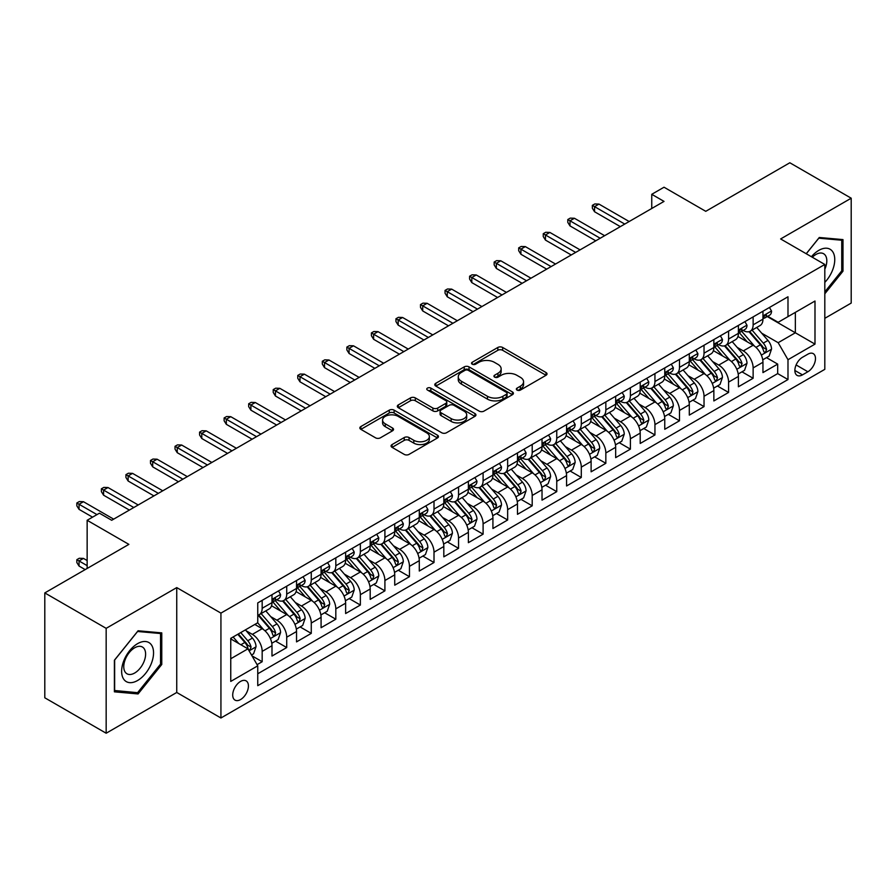 <?xml version="1.0" encoding="UTF-8"?>
<svg xmlns="http://www.w3.org/2000/svg" width="896" height="896" viewBox="0 0 896 896"><rect width="100%" height="100%" fill="white"/><g stroke="black" fill="none" stroke-linecap="round" stroke-linejoin="round"><path stroke-width="1.34" d="M517.048 390.074A2.386 1.378 0 0 0 520.419 390.074L546.022 375.29A3.405 1.971 0 0 0 547.019 373.901A3.405 1.971 0 0 0 546.022 372.512L502.656 347.469A3.405 1.971 0 0 0 497.829 347.469L472.237 362.253A2.386 1.378 0 0 0 471.531 363.227A2.386 1.378 0 0 0 472.237 364.202A2.386 1.378 0 0 0 475.608 364.202L478.923 362.286A10.909 6.294 0 0 1 494.334 362.286L497.952 364.37A10.909 6.294 0 0 1 501.144 368.827A10.909 6.294 0 0 1 497.952 373.274L494.637 375.189A2.386 1.378 0 0 0 493.942 376.163A2.386 1.378 0 0 0 494.637 377.138A2.386 1.378 0 0 0 498.008 377.138L501.323 375.222A10.909 6.294 0 0 1 516.746 375.222L520.363 377.306A10.909 6.294 0 0 1 523.555 381.763A10.909 6.294 0 0 1 520.363 386.21L517.048 388.125A2.386 1.378 0 0 0 516.354 389.099A2.386 1.378 0 0 0 517.048 390.074L517.048 388.125M240.565 699.563A11.11 6.418 120 0 0 247.822 689.774A11.11 6.418 120 0 0 246.12 680.87A11.11 6.418 120 0 0 240.565 681.419A11.11 6.418 120 0 0 233.307 691.208A11.11 6.418 120 0 0 235.021 700.112A11.11 6.418 120 0 0 240.565 699.563M392.056 444.573A3.405 1.971 0 0 0 391.059 445.962A3.405 1.971 0 0 0 392.056 447.35L404.219 454.384A3.405 1.971 0 0 0 409.046 454.384L437.472 437.965A3.405 1.971 0 0 0 438.469 436.576A3.405 1.971 0 0 0 437.472 435.187L394.106 410.144A3.405 1.971 0 0 0 389.278 410.144L360.853 426.552A3.405 1.971 0 0 0 359.856 427.952A3.405 1.971 0 0 0 360.853 429.341L375.547 437.83A3.405 1.971 0 0 0 380.363 437.83L392.538 430.797A3.405 1.971 0 0 0 393.534 429.408A3.405 1.971 0 0 0 392.538 428.019L385.246 423.808A9.117 5.264 0 0 1 382.581 420.09A9.117 5.264 0 0 1 388.203 415.229A9.117 5.264 0 0 1 398.138 416.371L426.686 432.846A9.117 5.264 0 0 1 429.363 436.576A9.117 5.264 0 0 1 423.73 441.437A9.117 5.264 0 0 1 413.795 440.294L409.046 437.55A3.405 1.971 0 0 0 404.219 437.55L392.056 444.573L392.056 447.35M824.813 318.326L851.2 303.083L851.2 198.206L789.835 162.77L705.757 211.322L664.026 187.219L651.75 194.309L664.026 201.398L111.698 520.285L99.422 513.195L87.147 520.285L87.147 568.467M106.165 628.342L106.165 733.23L176.747 692.474L176.747 587.597L106.165 628.342L44.8 592.917L128.878 544.376L87.147 520.285M176.747 587.597L220.931 613.11L824.813 264.466L824.813 369.342L220.931 717.987L220.931 613.11M851.2 198.206L780.629 238.952L824.813 264.466M479.158 411.118A3.405 1.971 0 0 0 483.974 411.118L512.411 394.699A3.405 1.971 0 0 0 513.408 393.31A3.405 1.971 0 0 0 512.411 391.922L469.034 366.878A3.405 1.971 0 0 0 464.218 366.878L435.792 383.298A3.405 1.971 0 0 0 434.784 384.686A3.405 1.971 0 0 0 435.792 386.075L479.158 411.118M428.422 390.589A2.386 1.378 0 0 1 430.853 390.925L430.853 388.091L474.947 413.549A3.405 1.971 0 0 1 475.944 414.938A3.405 1.971 0 0 1 474.947 416.338L446.51 432.746A3.405 1.971 0 0 1 441.694 432.746L398.317 407.702L398.317 404.925A3.405 1.971 0 0 0 397.32 406.314A3.405 1.971 0 0 0 398.317 407.702M398.317 404.925L410.491 397.902A3.405 1.971 0 0 1 415.307 397.902L432.891 408.05A3.405 1.971 0 0 0 437.718 408.05L445.782 403.39A3.405 1.971 0 0 0 446.779 402.002A3.405 1.971 0 0 0 445.782 400.613L427.47 390.04A2.386 1.378 0 0 1 426.776 389.066A2.386 1.378 0 0 1 428.243 387.789A2.386 1.378 0 0 1 430.853 388.091M106.165 733.23L44.8 697.794L44.8 592.917M257.074 664.664L262.17 661.718L251.989 655.838M246.187 630.806L252.358 634.368A13.888 8.019 60 0 1 262.17 651.381L271.992 645.714L271.992 656.051L286.72 647.55L275.554 641.099M270.738 616.638L276.898 620.2A13.888 8.019 60 0 1 286.72 637.202L296.542 631.534L296.542 641.883L311.27 633.382L300.104 626.931M295.288 602.47L301.448 606.021A13.888 8.019 60 0 1 311.27 623.034L321.082 617.366L321.082 627.704L335.821 619.203L324.643 612.752M319.838 588.291L325.998 591.853A13.888 8.019 60 0 1 335.821 608.854L345.632 603.187L345.632 613.536L360.36 605.035L349.194 598.584M344.378 574.123L350.549 577.685A13.888 8.019 60 0 1 360.36 594.686L370.182 589.019L370.182 599.368L384.91 590.856L373.744 584.416M368.928 559.944L375.088 563.506A13.888 8.019 60 0 1 384.91 580.518L394.733 574.84L394.733 585.189L409.461 576.688L398.294 570.237M393.478 545.776L399.638 549.338A13.888 8.019 60 0 1 409.461 566.339L419.283 560.672L419.283 571.021L434.011 562.52L422.834 556.069M418.029 531.608L424.189 535.158A13.888 8.019 60 0 1 434.011 552.171L443.822 546.504L443.822 556.842L458.55 548.341L447.384 541.89M442.568 517.429L448.739 520.99A13.888 8.019 60 0 1 458.55 537.992L468.373 532.325L468.373 542.674L483.101 534.173L471.934 527.722M467.118 503.261L473.29 506.811A13.888 8.019 60 0 1 483.101 523.824L492.923 518.157L492.923 528.506L507.651 519.994L496.485 513.554M491.669 489.082L497.829 492.643A13.888 8.019 60 0 1 507.651 509.656L517.474 503.978L517.474 514.326L532.202 505.826L521.035 499.374M516.219 474.914L522.379 478.475A13.888 8.019 60 0 1 532.202 495.477L542.024 489.81L542.024 500.158L556.752 491.658L545.574 485.206M540.77 460.746L546.93 464.296A13.888 8.019 60 0 1 556.752 481.309L566.563 475.642L566.563 485.979L581.291 477.478L570.125 471.027M565.309 446.566L571.48 450.128A13.888 8.019 60 0 1 581.291 467.13L591.114 461.462L591.114 471.811L605.842 463.31L594.675 456.859M589.859 432.398L596.019 435.949A13.888 8.019 60 0 1 605.842 452.962L615.664 447.294L615.664 457.643L630.392 449.131L619.226 442.691M614.41 418.219L620.57 421.781A13.888 8.019 60 0 1 630.392 438.794L640.214 433.115L640.214 443.464L654.942 434.963L643.765 428.512M638.96 404.051L645.12 407.613A13.888 8.019 60 0 1 654.942 424.614L664.754 418.947L664.754 429.296L679.482 420.784L668.315 414.344M663.499 389.872L669.67 393.434A13.888 8.019 60 0 1 679.482 410.446L689.304 404.779L689.304 415.117L704.032 406.616L692.866 400.165M688.05 375.704L694.221 379.266A13.888 8.019 60 0 1 704.032 396.267L713.854 390.6L713.854 400.949L728.582 392.448L717.416 385.997M712.6 361.536L718.76 365.086A13.888 8.019 60 0 1 728.582 382.099L738.405 376.432L738.405 386.77L753.133 378.269L753.133 367.92A13.888 8.019 -120 0 0 743.31 350.918L737.15 347.357M741.966 371.818L753.133 378.269M271.992 645.714A13.888 8.019 -120 0 0 262.17 628.701L254.811 624.445M296.542 631.534A13.888 8.019 -120 0 0 286.72 614.533L271.544 605.763M321.082 617.366A13.888 8.019 -120 0 0 311.27 600.354L296.083 591.595M345.632 603.187A13.888 8.019 -120 0 0 335.821 586.186L320.634 577.416M370.182 589.019A13.888 8.019 -120 0 0 360.36 572.006L345.184 563.248M394.733 574.84A13.888 8.019 -120 0 0 384.91 557.838L369.734 549.069M419.283 560.672A13.888 8.019 -120 0 0 409.461 543.67L394.274 534.901M443.822 546.504A13.888 8.019 -120 0 0 434.011 529.491L418.824 520.733M468.373 532.325A13.888 8.019 -120 0 0 458.55 515.323L443.374 506.554M492.923 518.157A13.888 8.019 -120 0 0 483.101 501.144L467.925 492.386M517.474 503.978A13.888 8.019 -120 0 0 507.651 486.976L492.475 478.206M542.024 489.81A13.888 8.019 -120 0 0 532.202 472.797L517.014 464.038M566.563 475.642A13.888 8.019 -120 0 0 556.752 458.629L541.565 449.87M591.114 461.462A13.888 8.019 -120 0 0 581.291 444.461L566.115 435.691M615.664 447.294A13.888 8.019 -120 0 0 605.842 430.282L590.666 421.523M640.214 433.115A13.888 8.019 -120 0 0 630.392 416.114L615.205 407.344M664.754 418.947A13.888 8.019 -120 0 0 654.942 401.934L639.755 393.176M689.304 404.779A13.888 8.019 -120 0 0 679.482 387.766L664.306 378.997M713.854 390.6A13.888 8.019 -120 0 0 704.032 373.598L688.856 364.829M738.405 376.432A13.888 8.019 -120 0 0 728.582 359.419L713.406 350.661M807.878 354.178L802.469 357.291A10.763 6.216 120 0 0 795.446 366.778A10.763 6.216 120 0 0 797.093 375.402A10.763 6.216 120 0 0 802.469 374.875L807.878 371.75A10.763 6.216 120 0 0 814.901 362.264A10.763 6.216 120 0 0 813.254 353.64A10.763 6.216 120 0 0 807.878 354.178M230.754 658.75L247.934 648.827L257.757 665.829L257.757 685.675L787.987 379.546L787.987 359.71L778.165 342.698L761.701 333.189M257.757 665.829L230.754 681.419L230.754 638.333L257.757 622.754L257.757 602.907L787.987 296.778L787.987 316.624L814.99 301.034L814.99 344.12L787.987 359.71M276.774 599.715L276.898 599.794A13.888 8.019 60 0 0 283.842 600.477L293.664 594.81A13.888 8.019 -120 0 0 296.542 588.448L296.542 580.518M301.325 585.547L301.448 585.614A13.888 8.019 60 0 0 308.392 586.309L318.214 580.63A13.888 8.019 -120 0 0 321.082 574.28L321.082 566.339M325.864 571.368L325.998 571.446A13.888 8.019 60 0 0 332.942 572.13L342.754 566.462A13.888 8.019 -120 0 0 345.632 560.101L345.632 552.171M350.414 557.2L350.549 557.267A13.888 8.019 60 0 0 357.493 557.962L367.304 552.294A13.888 8.019 -120 0 0 370.182 545.933L370.182 537.992M374.965 543.021L375.088 543.099A13.888 8.019 60 0 0 382.032 543.782L391.854 538.115A13.888 8.019 -120 0 0 394.733 531.765L394.733 523.824M399.515 528.853L399.638 528.92A13.888 8.019 60 0 0 406.582 529.614L416.405 523.947A13.888 8.019 -120 0 0 419.283 517.586L419.283 509.645M424.054 514.674L424.189 514.752A13.888 8.019 60 0 0 431.133 515.435L440.955 509.768A13.888 8.019 -120 0 0 443.822 503.418L443.822 495.477M448.605 500.506L448.739 500.584A13.888 8.019 60 0 0 455.683 501.267L465.494 495.6A13.888 8.019 -120 0 0 468.373 489.238L468.373 481.309M473.155 486.338L473.29 486.405A13.888 8.019 60 0 0 480.222 487.099L490.045 481.421A13.888 8.019 -120 0 0 492.923 475.07L492.923 467.13M497.706 472.158L497.829 472.237A13.888 8.019 60 0 0 504.773 472.92L514.595 467.253A13.888 8.019 -120 0 0 517.474 460.891L517.474 452.962M522.256 457.99L522.379 458.058A13.888 8.019 60 0 0 529.323 458.752L539.146 453.085A13.888 8.019 -120 0 0 542.024 446.723L542.024 438.782M546.795 443.811L546.93 443.89A13.888 8.019 60 0 0 553.874 444.573L563.696 438.906A13.888 8.019 -120 0 0 566.563 432.555L566.563 424.614M571.346 429.643L571.48 429.722A13.888 8.019 60 0 0 578.424 430.405L588.235 424.738A13.888 8.019 -120 0 0 591.114 418.376L591.114 410.446M595.896 415.475L596.019 415.542A13.888 8.019 60 0 0 602.963 416.237L612.786 410.558A13.888 8.019 -120 0 0 615.664 404.208L615.664 396.267M620.446 401.296L620.57 401.374A13.888 8.019 60 0 0 627.514 402.058L637.336 396.39A13.888 8.019 -120 0 0 640.214 390.029L640.214 382.099M644.997 387.128L645.12 387.195A13.888 8.019 60 0 0 652.064 387.89L661.886 382.222A13.888 8.019 -120 0 0 664.754 375.861L664.754 367.92M669.536 372.949L669.67 373.027A13.888 8.019 60 0 0 676.614 373.71L686.426 368.043A13.888 8.019 -120 0 0 689.304 361.693L689.304 353.752M694.086 358.781L694.221 358.859A13.888 8.019 60 0 0 701.154 359.542L710.976 353.875A13.888 8.019 -120 0 0 713.854 347.514L713.854 339.584M718.637 344.613L718.76 344.68A13.888 8.019 60 0 0 725.704 345.374L735.526 339.696A13.888 8.019 -120 0 0 738.405 333.346L738.405 325.405M257.757 673.77L777.683 373.598L777.683 364.101L762.955 372.602L762.955 362.253A13.888 8.019 -120 0 0 753.133 345.251L737.946 336.482M743.187 330.434L743.31 330.512A13.888 8.019 -120 0 0 750.254 331.195A13.888 8.019 -120 0 0 753.133 324.845L753.133 316.904M750.254 331.195L760.077 325.528A13.888 8.019 -120 0 0 762.955 319.166L762.955 311.237M262.17 600.354L262.17 608.294A13.888 8.019 60 0 1 259.291 614.645A13.888 8.019 60 0 1 257.757 615.205M259.291 614.645L269.114 608.978A13.888 8.019 -120 0 0 271.992 602.627L271.992 594.686M286.72 586.186L286.72 594.115A13.888 8.019 60 0 1 283.842 600.477M311.27 572.006L311.27 579.947A13.888 8.019 60 0 1 308.392 586.309M335.821 557.838L335.821 565.779A13.888 8.019 60 0 1 332.942 572.13M360.36 543.659L360.36 551.6A13.888 8.019 60 0 1 357.493 557.962M384.91 529.491L384.91 537.432A13.888 8.019 60 0 1 382.032 543.782M409.461 515.323L409.461 523.253A13.888 8.019 60 0 1 406.582 529.614M434.011 501.144L434.011 509.085A13.888 8.019 60 0 1 431.133 515.435M458.55 486.976L458.55 494.906A13.888 8.019 60 0 1 455.683 501.267M483.101 472.797L483.101 480.738A13.888 8.019 60 0 1 480.222 487.099M507.651 458.629L507.651 466.57A13.888 8.019 60 0 1 504.773 472.92M532.202 444.461L532.202 452.39A13.888 8.019 60 0 1 529.323 458.752M556.752 430.282L556.752 438.222A13.888 8.019 60 0 1 553.874 444.573M581.291 416.114L581.291 424.043A13.888 8.019 60 0 1 578.424 430.405M605.842 401.934L605.842 409.875A13.888 8.019 60 0 1 602.963 416.237M630.392 387.766L630.392 395.707A13.888 8.019 60 0 1 627.514 402.058M654.942 373.598L654.942 381.528A13.888 8.019 60 0 1 652.064 387.89M679.482 359.419L679.482 367.36A13.888 8.019 60 0 1 676.614 373.71M704.032 345.251L704.032 353.181A13.888 8.019 60 0 1 701.154 359.542M728.582 331.072L728.582 339.013A13.888 8.019 60 0 1 725.704 345.374M728.582 382.099L728.582 392.448M704.032 396.267L704.032 406.616M679.482 410.446L679.482 420.784M654.942 424.614L654.942 434.963M630.392 438.794L630.392 449.131M605.842 452.962L605.842 463.31M581.291 467.13L581.291 477.478M556.752 481.309L556.752 491.658M532.202 495.477L532.202 505.826M507.651 509.656L507.651 519.994M483.101 523.824L483.101 534.173M458.55 537.992L458.55 548.341M434.011 552.171L434.011 562.52M409.461 566.339L409.461 576.688M384.91 580.518L384.91 590.856M360.36 594.686L360.36 605.035M335.821 608.854L335.821 619.203M311.27 623.034L311.27 633.382M286.72 637.202L286.72 647.55M262.17 651.381L262.17 661.718M247.934 648.827L230.754 638.904M778.165 342.698L795.357 332.774L795.357 312.368L814.99 301.034M767.245 316.546L814.99 344.12M767.726 316.266L778.165 322.291L787.987 316.624M176.747 692.474L220.931 717.987M651.75 194.309L651.75 208.477M766.506 357.65L777.683 364.101M777.683 373.598L787.987 379.546M824.813 293.787L842.979 271.186L842.979 239.602L819.291 237.485L806.221 253.736M114.397 691.835L138.085 693.941L161.773 664.474L161.773 632.89L138.085 630.773L114.397 660.24L114.397 691.835M841.747 270.48L842.979 271.186M160.541 663.768L161.773 664.474M135.576 692.496L138.085 693.941M518 390.41L520.363 389.043A10.909 6.294 0 0 0 523.555 384.597L523.555 381.763M501.144 368.827L501.144 371.661A10.909 6.294 0 0 1 497.952 376.107L495.589 377.474M546.022 372.512L546.022 375.29L502.656 350.302A3.405 1.971 0 0 0 497.829 350.302L473.189 364.538M512.366 394.722L469.034 369.712A3.405 1.971 0 0 0 464.218 369.712L435.837 386.098M506.386 394.285A2.386 1.378 0 0 0 507.08 393.31A2.386 1.378 0 0 0 506.386 392.336L468.317 370.35A2.386 1.378 0 0 0 464.946 370.35L461.451 372.378A10.909 6.294 0 0 0 458.259 376.824A10.909 6.294 0 0 0 461.451 381.27L487.469 396.301A10.909 6.294 0 0 0 502.891 396.301L506.386 394.285L506.386 397.118A2.386 1.378 0 0 0 507.08 396.144L507.08 393.31M458.259 376.824L458.259 379.658A10.909 6.294 0 0 0 461.451 384.115L461.451 381.27M506.386 397.118L502.891 399.134A10.909 6.294 0 0 1 487.469 399.134L461.451 384.115M398.362 407.736L410.491 400.736L410.491 397.902M446.779 402.002L446.779 404.835A3.405 1.971 0 0 1 445.782 406.224L437.718 410.894A3.405 1.971 0 0 1 432.891 410.894L415.307 400.736A3.405 1.971 0 0 0 410.491 400.736M430.853 390.925L474.891 416.36M451.147 418.589A9.117 5.264 0 0 0 461.082 419.731A9.117 5.264 0 0 0 466.704 414.87A9.117 5.264 0 0 0 464.038 411.152L453.981 405.339A3.405 1.971 0 0 0 449.165 405.339L441.09 409.998A3.405 1.971 0 0 0 440.093 411.398A3.405 1.971 0 0 0 441.09 412.787L451.147 418.589L451.147 421.422A9.117 5.264 0 0 0 461.082 422.565A9.117 5.264 0 0 0 466.704 417.704L466.704 414.87M440.093 411.398L440.093 414.232A3.405 1.971 0 0 0 441.09 415.621L441.09 412.787M451.147 421.422L441.09 415.621M429.363 436.576L429.363 439.41A9.117 5.264 0 0 1 423.73 444.27A9.117 5.264 0 0 1 413.795 443.128L409.046 440.384A3.405 1.971 0 0 0 404.219 440.384L392.101 447.384M382.581 420.09L382.581 422.923A9.117 5.264 0 0 0 385.246 426.642L385.246 423.808M392.493 430.83L385.246 426.642M437.427 437.987L394.106 412.978A3.405 1.971 0 0 0 389.278 412.978L360.898 429.363M762.742 359.822L769.082 356.16L771.546 349.07A9.195 5.309 -120 0 0 767.962 340.435L756.739 327.454M754.499 346.147L741.675 331.307M747.197 341.824L739.76 333.211A22.042 12.723 -120 0 0 739.077 332.438M749 331.699L760.346 344.826A9.195 5.309 60 0 1 763.627 351.165L764.299 352.262L765.542 352.083L766.573 349.462A9.195 5.309 -120 0 0 763.291 343.134L752.08 330.142M749.672 331.486L761.858 345.598A4.682 2.71 60 0 1 763.045 347.424L766.573 349.462M769.451 307.474L771.546 311.091A9.195 5.309 60 0 1 769.642 315.157L764.971 317.856A9.195 5.309 -120 0 0 766.573 315.739L766.382 314.922M763.258 318.282L763.291 318.282A9.195 5.309 -120 0 0 764.971 317.856M765.386 315.045L766.573 315.739C765.99 314.35 765.016 314.922 763.627 317.442A9.195 5.309 60 0 1 762.955 318.741M624.747 224.067L594.552 206.64L594.552 211.747L592.346 208.197L592.346 205.363L594.552 206.64L598.965 204.086L629.16 221.525M594.552 211.747L620.323 226.621M592.346 205.363L594.798 203.952L598.965 204.086M824.813 282.386A22.568 13.026 120 0 0 834.456 256.211A22.568 13.026 120 0 0 818.798 250.365A22.568 13.026 120 0 0 811.406 256.726M824.813 269.237A15.445 8.915 120 0 0 823.614 253.736A15.445 8.915 120 0 0 815.886 254.498A15.445 8.915 120 0 0 812.314 257.253M806.277 253.758L818.798 238.179L841.747 240.229L841.747 270.838L824.813 291.906M840.224 239.355L841.747 240.229M151.413 663.309A22.568 13.026 120 0 0 145.566 641.514A22.568 13.026 120 0 0 123.771 660.845A22.568 13.026 120 0 0 129.618 682.64A22.568 13.026 120 0 0 151.413 663.309M144.144 661.248A15.445 8.915 120 0 0 142.408 647.024A15.445 8.915 120 0 0 125.227 659.557A15.445 8.915 120 0 0 126.963 673.781A15.445 8.915 120 0 0 144.144 661.248M114.643 690.626L114.643 660.027L137.592 631.478L160.541 633.528L160.541 664.126L137.592 692.675L114.397 690.491M159.018 632.643L160.541 633.528M738.192 374.002L744.542 370.339L746.995 363.25A9.195 5.309 -120 0 0 743.411 354.614L732.2 341.622M729.949 360.315L717.125 345.475M722.658 355.992L715.21 347.379A22.042 12.723 -120 0 0 714.526 346.618M724.461 345.867L735.795 359.005A9.195 5.309 60 0 1 739.077 365.344L739.749 366.43L740.992 366.251L742.022 363.642A9.195 5.309 -120 0 0 738.741 357.302L727.53 344.322M725.122 345.654L737.318 359.766A4.682 2.71 60 0 1 738.494 361.603L742.022 363.642M713.653 388.17L719.992 384.507L722.445 377.418A9.195 5.309 -120 0 0 718.861 368.782L707.65 355.802M705.398 374.494L692.586 359.654M698.107 370.171L690.659 361.558A22.042 12.723 -120 0 0 689.976 360.786M699.91 360.046L711.256 373.173A9.195 5.309 60 0 1 714.538 379.512L715.198 380.598L716.442 380.43L717.483 377.81A9.195 5.309 -120 0 0 714.202 371.47L702.979 358.49M700.571 359.822L712.768 373.934A4.682 2.71 60 0 1 713.944 375.771L717.483 377.81M689.102 402.338L695.442 398.675L697.894 391.597A9.195 5.309 -120 0 0 694.31 382.95L683.099 369.97M680.848 388.662L668.035 373.822M673.557 384.339L666.12 375.726A22.042 12.723 -120 0 0 665.437 374.965M675.36 374.214L686.706 387.352A9.195 5.309 60 0 1 689.987 393.68L690.659 394.778L691.902 394.598L692.933 391.989A9.195 5.309 -120 0 0 689.651 385.65L678.44 372.658M676.032 374.002L688.218 388.114A4.682 2.71 60 0 1 689.394 389.95L692.933 391.989M664.552 416.517L670.891 412.854L673.344 405.765A9.195 5.309 -120 0 0 669.771 397.13L658.549 384.138M656.309 402.842L643.485 387.99M649.006 398.518L641.57 389.906A22.042 12.723 -120 0 0 640.886 389.133M650.81 388.382L662.155 401.52A9.195 5.309 60 0 1 665.437 407.859L666.109 408.946L667.352 408.778L668.382 406.157A9.195 5.309 -120 0 0 665.101 399.818L653.89 386.837M651.482 388.17L663.667 402.282A4.682 2.71 60 0 1 664.854 404.118L668.382 406.157M744.912 321.653L746.995 325.259A9.195 5.309 60 0 1 745.091 329.336L740.421 332.024A9.195 5.309 -120 0 0 742.022 329.907L741.832 329.09M738.707 332.461L738.741 332.461A9.195 5.309 -120 0 0 740.421 332.024M740.835 329.224L742.022 329.907C741.451 328.518 740.466 329.09 739.077 331.61A9.195 5.309 60 0 1 738.405 332.92M600.197 238.246L570.002 220.808L570.002 225.915L567.795 222.376L567.795 219.542L570.002 220.808L574.426 218.266L604.621 235.693M570.002 225.915L595.773 240.8M567.795 219.542L570.248 218.12L574.426 218.266M720.362 335.821L722.445 339.438A9.195 5.309 60 0 1 720.541 343.504L715.882 346.203A9.195 5.309 -120 0 0 717.483 344.086L717.282 343.269M714.157 346.629L714.202 346.629A9.195 5.309 -120 0 0 715.882 346.203M716.296 343.392L717.483 344.086C716.901 342.698 715.915 343.258 714.538 345.778A9.195 5.309 60 0 1 713.854 347.088M575.646 252.414L545.451 234.987L545.451 240.083L543.245 236.544L543.245 233.71L545.451 234.987L549.875 232.434L580.07 249.861M545.451 240.083L571.234 254.968M543.245 233.71L545.698 232.288L549.875 232.434M695.811 350L697.894 353.606A9.195 5.309 60 0 1 695.99 357.683L691.331 360.371A9.195 5.309 -120 0 0 692.933 358.254L692.731 357.437M689.618 360.808L689.651 360.808A9.195 5.309 -120 0 0 691.331 360.371M691.746 357.571L692.933 358.254C692.35 356.866 691.365 357.437 689.987 359.957A9.195 5.309 60 0 1 689.304 361.267M551.096 266.594L520.912 249.155L520.912 254.262L518.694 250.712L518.694 247.878L520.912 249.155L525.325 246.602L555.52 264.04M520.912 254.262L546.683 269.136M518.694 247.878L521.158 246.467L525.325 246.602M671.261 364.168L673.344 367.786A9.195 5.309 60 0 1 671.44 371.851L666.781 374.55A9.195 5.309 -120 0 0 668.382 372.422L668.192 371.605M665.067 374.976L665.101 374.976A9.195 5.309 -120 0 0 666.781 374.55M667.195 371.739L668.382 372.422C667.8 371.045 666.826 371.605 665.437 374.125A9.195 5.309 60 0 1 664.754 375.435M526.557 280.762L496.362 263.334L496.362 268.43L494.155 264.891L494.155 262.058L496.362 263.334L500.774 260.781L530.97 278.208M496.362 268.43L522.133 283.315M494.155 262.058L496.608 260.635L500.774 260.781M640.002 430.685L646.352 427.022L648.805 419.933A9.195 5.309 -120 0 0 645.221 411.298L633.998 398.317M631.758 417.01L618.934 402.17M624.456 412.686L617.019 404.074A22.042 12.723 -120 0 0 616.336 403.301M626.259 402.562L637.605 415.688A9.195 5.309 60 0 1 640.886 422.027L641.558 423.125L642.802 422.946L643.832 420.325A9.195 5.309 -120 0 0 640.55 413.997L629.339 401.005M626.931 402.349L639.117 416.461A4.682 2.71 60 0 1 640.304 418.286L643.832 420.325M646.71 378.336L648.805 381.954A9.195 5.309 60 0 1 646.901 386.03L642.23 388.718A9.195 5.309 -120 0 0 643.832 386.602L643.642 385.784M640.517 389.144L640.55 389.144A9.195 5.309 -120 0 0 642.23 388.718M642.645 385.918L643.832 386.602C643.261 385.213 642.275 385.784 640.886 388.304A9.195 5.309 60 0 1 640.214 389.603M502.006 294.93L471.811 277.502L471.811 282.61L469.605 279.059L469.605 276.226L471.811 277.502L476.235 274.949L506.419 292.387M471.811 282.61L497.582 297.483M469.605 276.226L472.058 274.814L476.235 274.949M615.451 444.864L621.802 441.202L624.254 434.112A9.195 5.309 -120 0 0 620.67 425.477L609.459 412.485M607.208 431.178L594.384 416.338M599.917 426.866L592.469 418.242A22.042 12.723 -120 0 0 591.786 417.48M601.72 416.73L613.066 429.867A9.195 5.309 60 0 1 616.336 436.206L617.008 437.293L618.251 437.114L619.282 434.504A9.195 5.309 -120 0 0 616.011 428.165L604.789 415.184M602.381 416.517L614.578 430.629A4.682 2.71 60 0 1 615.754 432.466L619.282 434.504M622.171 392.515L624.254 396.133A9.195 5.309 60 0 1 622.35 400.198L617.68 402.886A9.195 5.309 -120 0 0 619.282 400.77L619.091 399.952M615.966 403.323L616.011 403.323A9.195 5.309 -120 0 0 617.68 402.886M618.094 400.086L619.282 400.77C618.71 399.381 617.725 399.952 616.336 402.472A9.195 5.309 60 0 1 615.664 403.782M477.456 309.109L447.261 291.67L447.261 296.778L445.054 293.238L445.054 290.405L447.261 291.67L451.685 289.128L481.88 306.555M447.261 296.778L473.043 311.662M445.054 290.405L447.507 288.982L451.685 289.128M590.912 459.032L597.251 455.37L599.704 448.28A9.195 5.309 -120 0 0 596.12 439.645L584.909 426.664M582.658 445.357L569.845 430.517M575.366 441.034L567.93 432.421A22.042 12.723 -120 0 0 567.246 431.648M577.17 430.909L588.515 444.035A9.195 5.309 60 0 1 591.797 450.374L592.458 451.472L593.701 451.293L594.742 448.672A9.195 5.309 -120 0 0 591.461 442.333L580.238 429.352M577.83 430.685L590.027 444.808A4.682 2.71 60 0 1 591.203 446.634L594.742 448.672M597.621 406.683L599.704 410.301A9.195 5.309 60 0 1 597.8 414.366L593.141 417.066A9.195 5.309 -120 0 0 594.742 414.949L594.541 414.131M591.427 417.491L591.461 417.491A9.195 5.309 -120 0 0 593.141 417.066M593.555 414.254L594.742 414.949C594.16 413.56 593.174 414.12 591.797 416.64A9.195 5.309 60 0 1 591.114 417.95M452.906 323.277L422.71 305.85L422.71 310.946L420.504 307.406L420.504 304.573L422.71 305.85L427.134 303.296L457.33 320.734M422.71 310.946L448.493 325.83M420.504 304.573L422.957 303.15L427.134 303.296M566.362 473.2L572.701 469.538L575.154 462.459A9.195 5.309 -120 0 0 571.57 453.813L560.358 440.832M558.107 459.525L545.294 444.685M550.816 455.202L543.379 446.589A22.042 12.723 -120 0 0 542.696 445.827M552.619 445.077L563.965 458.214A9.195 5.309 60 0 1 567.246 464.554L567.918 465.64L569.162 465.461L570.192 462.851A9.195 5.309 -120 0 0 566.91 456.512L555.699 443.52M553.291 444.864L565.477 458.976A4.682 2.71 60 0 1 566.664 460.813L570.192 462.851M573.07 420.862L575.154 424.469A9.195 5.309 60 0 1 573.25 428.546L568.59 431.234A9.195 5.309 -120 0 0 570.192 429.117L570.002 428.299M566.877 431.67L566.91 431.67A9.195 5.309 -120 0 0 568.59 431.234M569.005 428.434L570.192 429.117C569.61 427.728 568.635 428.299 567.246 430.819A9.195 5.309 60 0 1 566.563 432.13M428.366 337.456L398.171 320.018L398.171 325.125L395.954 321.574L395.954 318.741L398.171 320.018L402.584 317.475L432.779 334.902M398.171 325.125L423.942 340.01M395.954 318.741L398.418 317.33L402.584 317.475M541.811 487.379L548.15 483.717L550.614 476.627A9.195 5.309 -120 0 0 547.03 467.992L535.808 455M533.568 473.704L520.744 458.853M526.266 469.381L518.829 460.768A22.042 12.723 -120 0 0 518.146 459.995M528.069 459.245L539.414 472.382A9.195 5.309 60 0 1 542.696 478.722L543.368 479.808L544.611 479.64L545.642 477.019A9.195 5.309 -120 0 0 542.36 470.68L531.149 457.699M528.741 459.032L540.926 473.144A4.682 2.71 60 0 1 542.114 474.981L545.642 477.019M548.52 435.03L550.614 438.648A9.195 5.309 60 0 1 548.71 442.714L544.04 445.413A9.195 5.309 -120 0 0 545.642 443.285L545.451 442.478M542.326 445.838L542.36 445.838A9.195 5.309 -120 0 0 544.04 445.413M544.454 442.602L545.642 443.285C545.059 441.907 544.085 442.467 542.696 444.987A9.195 5.309 60 0 1 542.024 446.298M403.816 351.624L373.621 334.197L373.621 339.293L371.414 335.754L371.414 332.92L373.621 334.197L378.034 331.643L408.229 349.07M373.621 339.293L399.392 354.178M371.414 332.92L373.867 331.498L378.034 331.643M517.261 501.547L523.611 497.885L526.064 490.806A9.195 5.309 -120 0 0 522.48 482.16L511.258 469.179M509.018 487.872L496.194 473.032M501.726 483.549L494.278 474.936A22.042 12.723 -120 0 0 493.595 474.174M503.53 473.424L514.864 486.562A9.195 5.309 60 0 1 518.146 492.89L518.818 493.987L520.061 493.808L521.091 491.198A9.195 5.309 -120 0 0 517.81 484.859L506.598 471.867M504.19 473.211L516.376 487.323A4.682 2.71 60 0 1 517.563 489.149L521.091 491.198M523.981 449.21L526.064 452.816A9.195 5.309 60 0 1 524.16 456.893L519.49 459.581A9.195 5.309 -120 0 0 521.091 457.464L520.901 456.646M517.776 460.018L517.81 460.006A9.195 5.309 -120 0 0 519.49 459.581M519.904 456.781L521.091 457.464C520.52 456.075 519.534 456.646 518.146 459.166A9.195 5.309 60 0 1 517.474 460.477M379.266 365.803L349.07 348.365L349.07 353.472L346.864 349.922L346.864 347.088L349.07 348.365L353.494 345.811L383.69 363.25M349.07 353.472L374.842 368.346M346.864 347.088L349.317 345.677L353.494 345.811M492.722 515.726L499.061 512.064L501.514 504.974A9.195 5.309 -120 0 0 497.93 496.339L486.718 483.347M484.467 502.04L471.654 487.2M477.176 497.728L469.728 489.104A22.042 12.723 -120 0 0 469.045 488.342M478.979 487.592L490.325 500.73A9.195 5.309 60 0 1 493.606 507.069L494.267 508.155L495.51 507.987L496.552 505.366A9.195 5.309 -120 0 0 493.27 499.027L482.048 486.046M479.64 487.379L491.837 501.491A4.682 2.71 60 0 1 493.013 503.328L496.552 505.366M499.43 463.378L501.514 466.995A9.195 5.309 60 0 1 499.61 471.061L494.95 473.749A9.195 5.309 -120 0 0 496.552 471.632L496.35 470.814M493.226 474.186L493.27 474.186A9.195 5.309 -120 0 0 494.95 473.749M495.354 470.949L496.552 471.632C495.97 470.243 494.984 470.814 493.606 473.334A9.195 5.309 60 0 1 492.923 474.645M354.715 379.971L324.52 362.544L324.52 367.64L322.314 364.101L322.314 361.267L324.52 362.544L328.944 359.99L359.139 377.418M324.52 367.64L350.302 382.525M322.314 361.267L324.766 359.845L328.944 359.99M468.171 529.894L474.51 526.232L476.963 519.142A9.195 5.309 -120 0 0 473.379 510.507L462.168 497.526M459.917 516.219L447.104 501.379M452.626 511.896L445.189 503.283A22.042 12.723 -120 0 0 444.506 502.51M454.429 501.771L465.774 514.898A9.195 5.309 60 0 1 469.056 521.237L469.728 522.334L470.96 522.155L472.002 519.534A9.195 5.309 -120 0 0 468.72 513.206L457.498 500.214M455.101 501.547L467.286 515.67A4.682 2.71 60 0 1 468.462 517.496L472.002 519.534M474.88 477.546L476.963 481.163A9.195 5.309 60 0 1 475.059 485.229L470.4 487.928A9.195 5.309 -120 0 0 472.002 485.811L471.8 484.994M468.686 488.354L468.72 488.354A9.195 5.309 -120 0 0 470.4 487.928M470.814 485.117L472.002 485.811C471.419 484.422 470.434 484.994 469.056 487.502A9.195 5.309 60 0 1 468.373 488.813M330.165 394.139L299.981 376.712L299.981 381.808L297.763 378.269L297.763 375.435L299.981 376.712L304.394 374.158L334.589 391.597M299.981 381.808L325.752 396.693M297.763 375.435L300.216 374.024L304.394 374.158M443.621 544.074L449.96 540.411L452.413 533.322A9.195 5.309 -120 0 0 448.84 524.686L437.618 511.694M435.366 530.387L422.554 515.547M428.075 526.064L420.638 517.451A22.042 12.723 -120 0 0 419.955 516.69M429.878 515.939L441.224 529.077A9.195 5.309 60 0 1 444.506 535.416L445.178 536.502L446.421 536.323L447.451 533.714A9.195 5.309 -120 0 0 444.17 527.374L432.958 514.382M430.55 515.726L442.736 529.838A4.682 2.71 60 0 1 443.923 531.675L447.451 533.714M450.33 491.725L452.413 495.331A9.195 5.309 60 0 1 450.509 499.408L445.85 502.096A9.195 5.309 -120 0 0 447.451 499.979L447.261 499.162M444.136 502.533L444.17 502.533A9.195 5.309 -120 0 0 445.85 502.096M446.264 499.296L447.451 499.979C446.869 498.59 445.894 499.162 444.506 501.682A9.195 5.309 60 0 1 443.822 502.992M305.626 408.318L275.43 390.88L275.43 395.987L273.224 392.448L273.224 389.603L275.43 390.88L279.843 388.338L310.038 405.765M275.43 395.987L301.202 410.872M273.224 389.603L275.677 388.192L279.843 388.338M419.07 558.242L425.421 554.579L427.874 547.49A9.195 5.309 -120 0 0 424.29 538.854L413.067 525.862M410.827 544.566L398.003 529.726M403.525 540.243L396.088 531.63A22.042 12.723 -120 0 0 395.405 530.858M405.328 530.107L416.674 543.245A9.195 5.309 60 0 1 419.955 549.584L420.627 550.67L421.87 550.502L422.901 547.882A9.195 5.309 -120 0 0 419.619 541.542L408.408 528.562M406 529.894L418.186 544.006A4.682 2.71 60 0 1 419.373 545.843L422.901 547.882M425.779 505.893L427.874 509.51A9.195 5.309 60 0 1 425.97 513.576L421.299 516.275A9.195 5.309 -120 0 0 422.901 514.147L422.71 513.341M419.586 516.701L419.619 516.701A9.195 5.309 -120 0 0 421.299 516.275M421.714 513.464L422.901 514.147C422.33 512.77 421.344 513.33 419.955 515.85A9.195 5.309 60 0 1 419.283 517.16M281.075 422.486L250.88 405.059L250.88 410.155L248.674 406.616L248.674 403.782L250.88 405.059L255.304 402.506L285.488 419.933M250.88 410.155L276.651 425.04M248.674 403.782L251.126 402.36L255.304 402.506M394.52 572.41L400.87 568.747L403.323 561.669A9.195 5.309 -120 0 0 399.739 553.022L388.528 540.042M386.277 558.734L373.453 543.894M378.986 554.411L371.538 545.798A22.042 12.723 -120 0 0 370.854 545.037M380.789 544.286L392.134 557.424A9.195 5.309 60 0 1 395.405 563.752L396.077 564.85L397.32 564.67L398.35 562.061A9.195 5.309 -120 0 0 395.08 555.722L383.858 542.73M381.45 544.074L393.646 558.186A4.682 2.71 60 0 1 394.822 560.022L398.35 562.061M401.24 520.072L403.323 523.678A9.195 5.309 60 0 1 401.419 527.755L396.749 530.443A9.195 5.309 -120 0 0 398.35 528.326L398.16 527.509M395.035 530.88L395.08 530.88A9.195 5.309 -120 0 0 396.749 530.443M397.163 527.643L398.35 528.326C397.779 526.938 396.794 527.509 395.405 530.029A9.195 5.309 60 0 1 394.733 531.339M256.525 436.666L226.33 419.227L226.33 424.334L224.123 420.784L224.123 417.95L226.33 419.227L230.754 416.674L260.949 434.112M226.33 424.334L252.112 439.208M224.123 417.95L226.576 416.539L230.754 416.674M369.981 586.589L376.32 582.926L378.773 575.837A9.195 5.309 -120 0 0 375.189 567.202L363.978 554.21M361.726 572.914L348.914 558.062M354.435 568.59L346.998 559.978A22.042 12.723 -120 0 0 346.315 559.205M356.238 558.454L367.584 571.592A9.195 5.309 60 0 1 370.866 577.931L371.526 579.018L372.77 578.85L373.811 576.229A9.195 5.309 -120 0 0 370.53 569.89L359.307 556.909M356.899 558.242L369.096 572.354A4.682 2.71 60 0 1 370.272 574.19L373.811 576.229M376.69 534.24L378.773 537.858A9.195 5.309 60 0 1 376.869 541.923L372.21 544.611A9.195 5.309 -120 0 0 373.811 542.494L373.61 541.677M370.485 545.048L370.53 545.048A9.195 5.309 -120 0 0 372.21 544.611M372.624 541.811L373.811 542.494C373.229 541.117 372.243 541.677 370.866 544.197A9.195 5.309 60 0 1 370.182 545.507M231.974 450.834L201.779 433.406L201.779 438.502L199.573 434.963L199.573 432.13L201.779 433.406L206.203 430.853L236.398 448.28M201.779 438.502L227.562 453.387M199.573 432.13L202.026 430.707L206.203 430.853M345.43 600.757L351.77 597.094L354.222 590.005A9.195 5.309 -120 0 0 350.638 581.37L339.427 568.389M337.176 587.082L324.363 572.242M329.885 582.758L322.448 574.146A22.042 12.723 -120 0 0 321.765 573.373M331.688 572.634L343.034 585.76A9.195 5.309 60 0 1 346.315 592.099L346.987 593.197L348.23 593.018L349.261 590.397A9.195 5.309 -120 0 0 345.979 584.069L334.768 571.077M332.36 572.421L344.546 586.533A4.682 2.71 60 0 1 345.722 588.358L349.261 590.397M352.139 548.408L354.222 552.026A9.195 5.309 60 0 1 352.318 556.091L347.659 558.79A9.195 5.309 -120 0 0 349.261 556.674L349.07 555.856M345.946 559.216L345.979 559.216A9.195 5.309 -120 0 0 347.659 558.79M348.074 555.979L349.261 556.674C348.678 555.285 347.704 555.856 346.315 558.376A9.195 5.309 60 0 1 345.632 559.675M207.435 465.002L177.24 447.574L177.24 452.682L175.022 449.131L175.022 446.298L177.24 447.574L181.653 445.021L211.848 462.459M177.24 452.682L203.011 467.555M175.022 446.298L177.486 444.886L181.653 445.021M320.88 614.936L327.219 611.274L329.683 604.184A9.195 5.309 -120 0 0 326.099 595.549L314.877 582.557M312.637 601.25L299.813 586.41M305.334 596.926L297.898 588.314A22.042 12.723 -120 0 0 297.214 587.552M307.138 586.802L318.483 599.939A9.195 5.309 60 0 1 321.765 606.278L322.437 607.365L323.68 607.186L324.71 604.576A9.195 5.309 -120 0 0 321.429 598.237L310.218 585.256M307.81 586.589L319.995 600.701A4.682 2.71 60 0 1 321.182 602.538L324.71 604.576M327.589 562.587L329.683 566.194A9.195 5.309 60 0 1 327.768 570.27L323.109 572.958A9.195 5.309 -120 0 0 324.71 570.842L324.52 570.024M321.395 573.395L321.429 573.395A9.195 5.309 -120 0 0 323.109 572.958M323.523 570.158L324.71 570.842C324.128 569.453 323.154 570.024 321.765 572.544A9.195 5.309 60 0 1 321.082 573.854M182.885 479.181L152.69 461.742L152.69 466.85L150.483 463.31L150.483 460.477L152.69 461.742L157.102 459.2L187.298 476.627M152.69 466.85L178.461 481.734M150.483 460.477L152.936 459.054L157.102 459.2M296.33 629.104L302.68 625.442L305.133 618.352A9.195 5.309 -120 0 0 301.549 609.717L290.326 596.736M288.086 615.429L275.262 600.589M280.784 611.106L273.347 602.493A22.042 12.723 -120 0 0 272.664 601.72M282.598 600.981L293.933 614.107A9.195 5.309 60 0 1 297.214 620.446L297.886 621.533L299.13 621.365L300.16 618.744A9.195 5.309 -120 0 0 296.878 612.405L285.667 599.424M283.259 600.757L295.445 614.869A4.682 2.71 60 0 1 296.632 616.706L300.16 618.744M303.05 576.755L305.133 580.373A9.195 5.309 60 0 1 303.229 584.438L298.558 587.138A9.195 5.309 -120 0 0 300.16 585.021L299.97 584.203M296.845 587.563L296.878 587.563A9.195 5.309 -120 0 0 298.558 587.138M298.973 584.326L300.16 585.021C299.589 583.632 298.603 584.192 297.214 586.712A9.195 5.309 60 0 1 296.542 588.022M158.334 493.349L128.139 475.922L128.139 481.018L125.933 477.478L125.933 474.645L128.139 475.922L132.563 473.368L162.747 490.795M128.139 481.018L153.91 495.902M125.933 474.645L128.386 473.222L132.563 473.368M271.79 643.272L278.13 639.61L280.582 632.531A9.195 5.309 -120 0 0 276.998 623.885L265.787 610.904M263.536 629.597L257.667 622.798M256.245 625.274L255.282 624.176M258.048 615.149L269.394 628.286A9.195 5.309 60 0 1 272.675 634.626L273.336 635.712L274.579 635.533L275.621 632.923A9.195 5.309 -120 0 0 272.339 626.584L261.117 613.592M258.709 614.936L270.906 629.048A4.682 2.71 60 0 1 272.082 630.885L275.621 632.923M278.499 590.934L280.582 594.541A9.195 5.309 60 0 1 278.678 598.618L274.008 601.306A9.195 5.309 -120 0 0 275.621 599.189L275.419 598.371M272.294 601.742L272.339 601.742A9.195 5.309 -120 0 0 274.008 601.306M274.422 598.506L275.621 599.189C275.038 597.8 274.053 598.371 272.675 600.891A9.195 5.309 60 0 1 271.992 602.202M133.784 507.528L103.589 490.09L103.589 495.197L101.382 491.646L101.382 488.813L103.589 490.09L108.013 487.536L138.208 504.974M103.589 495.197L129.371 510.07M101.382 488.813L103.835 487.402L108.013 487.536M251.496 654.987L253.579 653.789L256.032 646.699A9.195 5.309 -120 0 0 252.448 638.064L245.392 629.888M238.795 643.552L233.117 636.978M231.694 639.453L230.754 638.355M237.776 634.278L244.843 642.454A9.195 5.309 60 0 1 248.125 648.794L248.786 649.88L250.029 649.712L251.07 647.091A9.195 5.309 -120 0 0 247.789 640.752L240.722 632.576M238.347 633.954L246.355 643.216A4.682 2.71 60 0 1 247.531 645.053L251.07 647.091M79.05 566.059L76.832 562.52L76.832 559.675L79.285 558.264L83.462 558.41L79.05 560.952L79.05 566.059L85.176 569.598M76.832 559.675L87.147 565.634M83.462 558.41L87.147 560.526M96.97 514.606L79.05 504.269L79.05 509.365L76.832 505.826L76.832 502.992L79.05 504.269L83.462 501.715L113.658 519.142M79.05 509.365L92.546 517.16M76.832 502.992L79.285 501.57L83.462 501.715M252.358 634.368L262.17 628.701M276.898 620.2L286.72 614.533M301.448 606.021L311.27 600.354M325.998 591.853L335.821 586.186M350.549 577.685L360.36 572.006M375.088 563.506L384.91 557.838M399.638 549.338L409.461 543.67M424.189 535.158L434.011 529.491M448.739 520.99L458.55 515.323M473.29 506.811L483.101 501.144M497.829 492.643L507.651 486.976M522.379 478.475L532.202 472.797M546.93 464.296L556.752 458.629M571.48 450.128L581.291 444.461M596.019 435.949L605.842 430.282M620.57 421.781L630.392 416.114M645.12 407.613L654.942 401.934M669.67 393.434L679.482 387.766M694.221 379.266L704.032 373.598M718.76 365.086L728.582 359.419M743.31 350.918L753.133 345.251M753.133 324.845L762.955 319.166M262.17 608.294L271.992 602.627M286.72 594.115L296.542 588.448M311.27 579.947L321.082 574.28M335.821 565.779L345.632 560.101M360.36 551.6L370.182 545.933M384.91 537.432L394.733 531.765M409.461 523.253L419.283 517.586M434.011 509.085L443.822 503.418M458.55 494.906L468.373 489.238M483.101 480.738L492.923 475.07M507.651 466.57L517.474 460.891M532.202 452.39L542.024 446.723M556.752 438.222L566.563 432.555M581.291 424.043L591.114 418.376M605.842 409.875L615.664 404.208M630.392 395.707L640.214 390.029M654.942 381.528L664.754 375.861M679.482 367.36L689.304 361.693M704.032 353.181L713.854 347.514M728.582 339.013L738.405 333.346M753.133 367.92L762.955 362.253M796.096 364.952L807.878 371.75M794.864 370.474L802.469 374.875M520.363 389.043L520.363 386.21M494.637 377.138L494.637 375.189M497.952 376.107L497.952 373.274M472.237 364.202L472.237 362.253M497.829 350.302L497.829 347.469M502.656 350.302L502.656 347.469M435.792 386.075L435.792 383.298M464.218 369.712L464.218 366.878M469.034 369.712L469.034 366.878M512.411 394.699L512.411 391.922M487.469 399.134L487.469 396.301M502.891 399.134L502.891 396.301M415.307 400.736L415.307 397.902M432.891 410.894L432.891 408.05M437.718 410.894L437.718 408.05M445.782 406.224L445.782 403.39M474.947 416.338L474.947 413.549M404.219 440.384L404.219 437.55M409.046 440.384L409.046 437.55M413.795 443.128L413.795 440.294M392.538 430.797L392.538 428.019M360.853 429.341L360.853 426.552M389.278 412.978L389.278 410.144M394.106 412.978L394.106 410.144M437.472 437.965L437.472 435.187M761.342 355.107L771.478 349.25M763.291 343.134L767.962 340.435M755.966 347.368L760.346 344.826M771.478 310.99L762.955 315.907M736.792 369.275L746.928 363.429M738.741 357.302L743.411 354.614M731.416 361.536L735.795 359.005M712.242 383.454L722.389 377.597M714.202 371.47L718.861 368.782M706.866 375.704L711.256 373.173M687.702 397.622L697.838 391.765M689.651 385.65L694.31 382.95M682.315 389.883L686.706 387.352M663.152 411.802L673.288 405.944M665.101 399.818L669.771 397.13M657.765 404.051L662.155 401.52M746.928 325.158L738.405 330.086M722.389 339.326L713.854 344.254M697.838 353.506L689.304 358.434M673.288 367.674L664.754 372.602M638.602 425.97L648.738 420.112M640.55 413.997L645.221 411.298M633.226 418.23L637.605 415.688M648.738 381.853L640.214 386.77M614.051 440.138L624.198 434.291M616.011 428.165L620.67 425.477M608.675 432.398L613.066 429.867M624.198 396.021L615.664 400.949M589.501 454.317L599.648 448.459M591.461 442.333L596.12 439.645M584.125 446.566L588.515 444.035M599.648 410.189L591.114 415.117M564.962 468.485L575.098 462.638M566.91 456.512L571.57 453.813M559.574 460.746L563.965 458.214M575.098 424.368L566.563 429.296M540.411 482.664L550.547 476.806M542.36 470.68L547.03 467.992M535.024 474.914L539.414 472.382M550.547 438.536L542.024 443.464M515.861 496.832L525.997 490.974M517.81 484.859L522.48 482.16M510.485 489.093L514.864 486.562M525.997 452.715L517.474 457.632M491.31 511L501.458 505.154M493.27 499.027L497.93 496.339M485.934 503.261L490.325 500.73M501.458 466.883L492.923 471.811M466.76 525.179L476.907 519.322M468.72 513.206L473.379 510.507M461.384 517.44L465.774 514.898M476.907 481.062L468.373 485.979M442.221 539.347L452.357 533.501M444.17 527.374L448.84 524.686M436.834 531.608L441.224 529.077M452.357 495.23L443.822 500.158M417.67 553.526L427.806 547.669M419.619 541.542L424.29 538.854M412.294 545.776L416.674 543.245M427.806 509.398L419.283 514.326M393.12 567.694L403.256 561.837M395.08 555.722L399.739 553.022M387.744 559.955L392.134 557.424M403.256 523.578L394.733 528.506M368.57 581.874L378.717 576.016M370.53 569.89L375.189 567.202M363.194 574.123L367.584 571.592M378.717 537.746L370.182 542.674M344.03 596.042L354.166 590.184M345.979 584.069L350.638 581.37M338.643 588.302L343.034 585.76M354.166 551.925L345.632 556.842M319.48 610.21L329.616 604.363M321.429 598.237L326.099 595.549M314.093 602.47L318.483 599.939M329.616 566.093L321.082 571.021M294.93 624.389L305.066 618.531M296.878 612.405L301.549 609.717M289.554 616.638L293.933 614.107M305.066 580.261L296.542 585.189M270.379 638.557L280.526 632.71M272.339 626.584L276.998 623.885M265.003 630.818L269.394 628.286M280.526 594.44L271.992 599.368M249.099 650.843L255.976 646.878M247.789 640.752L252.448 638.064M240.867 644.75L244.843 642.454"/></g></svg>

